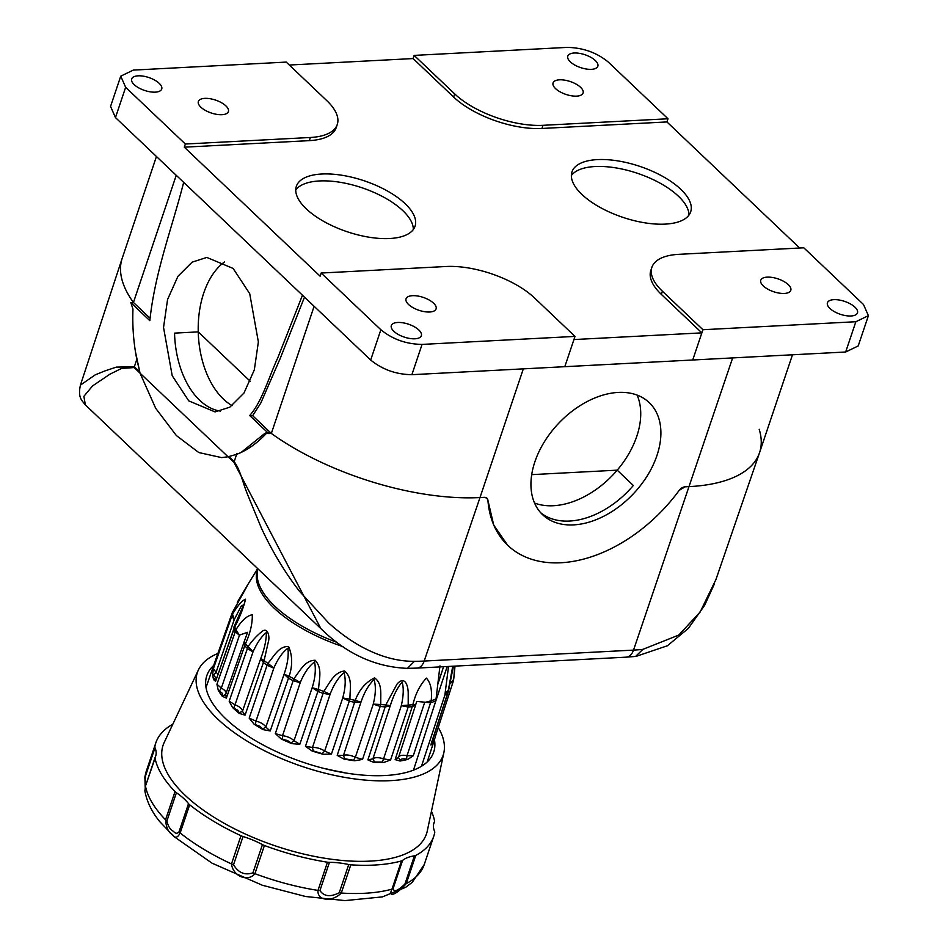 <?xml version="1.0" encoding="UTF-8"?>
<svg xmlns="http://www.w3.org/2000/svg" width="948" height="948" viewBox="0 0 948 948"><rect width="100%" height="100%" fill="white"/><g stroke="black" fill="none" stroke-linecap="round" stroke-linejoin="round"><path stroke-width="1.42" d="M531.698 474.64L617.207 470.161A77.357 51.358 133.5 0 1 553.454 505.722A77.357 51.358 133.5 0 1 534.554 503.056A77.357 51.358 133.5 0 0 553.454 505.722A77.357 51.358 133.5 0 0 621.378 464.97A77.357 51.358 133.5 0 0 637.115 395.091M573.635 524.884A77.357 51.358 133.5 0 0 647.448 475.529A77.357 51.358 133.5 0 0 649.19 402.58A77.357 51.358 133.5 0 0 618.203 392.425A77.357 51.358 133.5 0 0 544.389 441.792A77.357 51.358 133.5 0 0 542.647 514.74A77.357 51.358 133.5 0 0 573.635 524.884M220.529 411.1A77.357 47.388 -93 0 1 174.551 333.127L198.239 331.883A77.357 47.388 87 0 0 232.118 405.637A77.357 47.388 87 0 1 223.408 399.072A77.357 47.388 87 0 1 198.203 327.735A77.357 47.388 87 0 1 224.522 261.932M188.771 400.886L172.192 375.681L163.542 327.439L167.571 299.509L177.916 276.318L192.112 262.158L206.83 257.429L233.137 268.45L249.715 293.655L258.366 341.896L254.337 369.827L243.992 393.017L229.795 407.178L215.078 411.906L188.771 400.886M295.74 189.956A62.615 26.864 -161.4 0 1 343.757 182.94A62.615 26.864 -161.4 0 1 402.793 210.622A62.615 26.864 -161.4 0 1 413.328 229.523M306.275 208.856A62.615 26.864 -161.4 0 1 296.357 186.294A62.615 26.864 -161.4 0 1 342.074 175.285A62.615 26.864 -161.4 0 1 405.128 203.69A62.615 26.864 -161.4 0 1 415.046 226.24A62.615 26.864 -161.4 0 1 369.329 237.249A62.615 26.864 -161.4 0 1 306.275 208.856M571.36 175.534A62.615 26.864 -161.4 0 1 619.388 168.519A62.615 26.864 -161.4 0 1 678.413 196.2A62.615 26.864 -161.4 0 1 688.959 215.113M581.906 194.435A62.615 26.864 -161.4 0 1 571.976 171.884A62.615 26.864 -161.4 0 1 617.705 160.876A62.615 26.864 -161.4 0 1 680.759 189.268A62.615 26.864 -161.4 0 1 690.677 211.831A62.615 26.864 -161.4 0 1 644.96 222.839A62.615 26.864 -161.4 0 1 581.906 194.435M595.32 60.53A15.843 6.79 18.6 0 0 579.37 53.337A15.843 6.79 18.6 0 0 567.805 56.122A15.843 6.79 18.6 0 0 570.317 61.833A15.843 6.79 18.6 0 0 586.267 69.014A15.843 6.79 18.6 0 0 597.832 66.23A15.843 6.79 18.6 0 0 595.32 60.53M159.205 83.341A15.843 6.79 18.6 0 0 143.255 76.148A15.843 6.79 18.6 0 0 131.689 78.933A15.843 6.79 18.6 0 0 134.201 84.645A15.843 6.79 18.6 0 0 150.151 91.826A15.843 6.79 18.6 0 0 161.717 89.041A15.843 6.79 18.6 0 0 159.205 83.341M418.838 329.987A15.843 6.79 18.6 0 0 402.888 322.794A15.843 6.79 18.6 0 0 391.323 325.579A15.843 6.79 18.6 0 0 393.835 331.29A15.843 6.79 18.6 0 0 409.785 338.472A15.843 6.79 18.6 0 0 421.35 335.687A15.843 6.79 18.6 0 0 418.838 329.987M854.954 307.176A15.843 6.79 18.6 0 0 839.004 299.983A15.843 6.79 18.6 0 0 827.438 302.768A15.843 6.79 18.6 0 0 829.95 308.479A15.843 6.79 18.6 0 0 845.9 315.66A15.843 6.79 18.6 0 0 857.466 312.876A15.843 6.79 18.6 0 0 854.954 307.176M580.579 87.323A15.843 6.79 18.6 0 0 564.629 80.142A15.843 6.79 18.6 0 0 553.063 82.914A15.843 6.79 18.6 0 0 555.575 88.626A15.843 6.79 18.6 0 0 571.526 95.807A15.843 6.79 18.6 0 0 583.091 93.023A15.843 6.79 18.6 0 0 580.579 87.323M433.58 303.182A15.843 6.79 18.6 0 0 417.63 296.001A15.843 6.79 18.6 0 0 406.064 298.786A15.843 6.79 18.6 0 0 408.576 304.498A15.843 6.79 18.6 0 0 424.526 311.679A15.843 6.79 18.6 0 0 436.092 308.894A15.843 6.79 18.6 0 0 433.58 303.182M225.873 105.868A15.843 6.79 18.6 0 0 209.923 98.687A15.843 6.79 18.6 0 0 198.357 101.472A15.843 6.79 18.6 0 0 200.869 107.183A15.843 6.79 18.6 0 0 216.819 114.364A15.843 6.79 18.6 0 0 228.385 111.58A15.843 6.79 18.6 0 0 225.873 105.868M788.286 284.637A15.843 6.79 18.6 0 0 772.336 277.456A15.843 6.79 18.6 0 0 760.77 280.241A15.843 6.79 18.6 0 0 763.282 285.941A15.843 6.79 18.6 0 0 779.232 293.122A15.843 6.79 18.6 0 0 790.798 290.337A15.843 6.79 18.6 0 0 788.286 284.637M759.194 429.29A173.129 74.264 -161.4 0 1 759.49 452.848A173.129 74.264 -161.4 0 1 689.338 486.608L685.037 486.834L689.338 486.608A173.129 74.264 18.6 0 0 759.549 452.658L792.492 354.777M156.444 156.515L122.197 258.306A173.129 74.264 18.6 0 0 133.443 302.459L149.322 317.544M130.812 302.602L133.443 302.459A173.129 74.264 -161.4 0 1 122.126 258.496L80.402 385.172L95.144 374.898L104.873 370.929L116.355 367.113L134.343 366.793A14.73 9.776 133.5 0 0 134.118 367.551L121.463 368.476L109.956 374.164L92.584 385.907L83.874 396.323L85.356 404.891L320.886 628.631L233.978 462.411L228.053 456.782L221.631 457.6L198.796 452.551L176.375 435.559L155.673 408.28L140.043 373.168L136.678 358.688C133.526 342.358 132.293 325.828 132.969 309.084L130.812 302.602L149.831 320.661C154.951 271.946 172.086 227.899 183.675 182.372L115.466 117.576L110.561 106.437L120.752 76.16L133.301 70.093L286.225 62.094L326.764 100.595A66.301 28.44 -161.4 0 1 337.263 124.484A66.301 28.44 -161.4 0 1 310.375 137.484L185.358 144.025L125.646 87.299L120.752 76.16M523.32 368.855L479.996 497.558L484.298 497.333L479.996 497.558A173.129 74.264 -161.4 0 1 271.329 433.449A173.129 74.264 18.6 0 0 479.996 497.558L424.183 661.052A14.73 9.03 87 0 1 416.99 668.103L406.87 668.352M237.154 454.128L237.012 453.369L236.692 454.305M651.88 267.336L650.826 270.488A66.301 28.44 18.6 0 0 661.337 294.378L701.852 332.866L692.727 359.991L702.918 329.726L662.391 291.214A66.301 28.44 -161.4 0 1 651.88 267.336A66.301 28.44 -161.4 0 1 678.78 254.337L803.797 247.795L863.498 304.509L868.404 315.66L858.213 345.937L845.663 352.004L411.882 374.685C396.086 374.448 382.352 369.554 370.68 360.027L302.471 295.231L277.752 357.917C268.77 377.245 261.921 401.964 249.679 415.52L252.737 415.544L260.747 403.137L280.181 358.51L304.498 297.162M289.33 65.033L413.103 58.563L453.63 97.052A66.301 28.44 18.6 0 0 541.912 128.466L666.93 121.937L667.985 118.773L542.967 125.314A66.301 28.44 -161.4 0 1 454.685 93.899L414.158 55.399L567.082 47.4C582.878 47.649 596.612 52.531 608.284 62.058L667.985 118.773M413.091 58.563L414.158 55.399M666.93 121.937L799.65 248.009M701.852 332.866L573.943 339.562M380.871 329.75L321.159 273.036L446.176 266.495A66.301 28.44 -161.4 0 1 534.471 297.909L574.998 336.41L422.061 344.408C406.265 344.171 392.531 339.289 380.871 329.75L370.68 360.027M185.358 144.025L184.291 147.177L320.104 276.188L321.159 273.036M184.291 147.177L309.309 140.636A66.301 28.44 18.6 0 0 336.208 127.636L337.263 124.484M564.807 366.686L574.998 336.41M868.404 315.66L855.854 321.728L702.918 329.726M176.233 175.309L133.443 302.459M314.12 306.299L271.329 433.449L268.521 432.537M252.5 415.556L271.329 433.449L268.699 433.591L249.679 415.52M507.583 545.159L493.73 525.085L487.936 500.437A6.636 4.396 133.5 0 0 486.964 498.21A6.636 4.396 133.5 0 0 484.298 497.333L486.952 498.198L487.936 500.437A132.602 88.034 -46.5 0 0 507.773 545.337A132.602 88.034 -46.5 0 0 679.124 490.448A6.636 4.396 133.5 0 1 685.037 486.834L679.112 490.436M241.219 452.362L264.291 433.829L266.447 432.644L268.699 433.591M134.118 367.551L228.053 456.782L221.631 457.6L198.796 452.551L176.375 435.559L155.673 408.28L140.043 373.168L135.434 351.661M261.648 631.818C267.241 626.415 270.168 636.049 268.367 641.76L264.077 660.614L245.046 715.148L239.275 713.406A116.462 49.96 -161.4 0 1 232.461 707.433L229.179 701.236L248.056 646.572C252.512 640.315 257.038 635.397 261.648 631.818M244.098 641.808L245.449 643.704A115.668 49.616 18.6 0 0 248.056 646.572L253.08 651.691C257.287 642.519 261.719 636.144 266.376 632.565C266.352 640.184 264.492 648.811 260.783 658.433L264.077 660.614A115.668 49.616 18.6 0 0 267.881 663.375C274.327 655.945 278.985 645.979 288.595 646.548C292.494 655.649 292.659 665.567 289.116 676.315L270.216 730.955L263.106 729.628A116.462 49.96 -161.4 0 1 254.064 724.13L249.182 718.146L267.087 665.235L267.881 663.375L273.901 667.937L255.984 721.096L249.182 718.146M273.901 667.937C277.989 658.611 282.67 652.034 287.943 648.195C288.796 655.743 287.517 664.394 284.104 674.158L289.116 676.315A115.668 49.616 18.6 0 0 293.809 678.732C299.675 671.611 304.616 660.306 315.151 660.27C322.699 668.613 319.049 678.934 318.54 689.528L299.817 744.287L291.877 743.647A116.462 49.96 -161.4 0 1 281.355 739.061L275.323 733.598L293.809 678.732L300.291 682.513L282.516 735.719L275.323 733.598M300.291 682.513C304.178 673.021 308.941 666.171 314.558 661.941C316.051 669.252 315.257 677.832 312.176 687.703L318.54 689.528A115.668 49.616 18.6 0 0 323.742 691.424C329.335 683.804 333.72 672.215 344.598 670.994C352.917 678.294 349.788 688.781 349.966 699.186L331.445 754.027L323.256 754.312A116.462 49.96 -161.4 0 1 312.105 751.017L305.469 746.337L323.742 691.424L330.117 694.232L312.496 747.462L305.469 746.337M330.117 694.232C333.743 684.586 338.389 677.405 344.053 672.689C345.937 679.621 345.487 688.047 342.714 697.965L349.966 699.186A115.668 49.616 18.6 0 0 355.251 700.394C359.162 689.848 365.584 682.335 374.543 677.856C382.814 683.757 380.278 694.446 380.835 704.506L362.527 759.419L354.706 760.782A116.462 49.96 -161.4 0 1 343.828 759.028L337.192 755.355L355.251 700.394L360.963 702.148L343.472 755.378L337.192 755.355M360.963 702.148C364.269 692.372 368.642 684.847 374.057 679.55C376.012 685.996 375.752 694.185 373.251 704.115L380.835 704.506A115.668 49.616 18.6 0 0 385.789 704.933L397.046 684.053C404.666 675.45 408.043 685.096 408.209 692.727L408.197 707.018L390.576 760.012L383.691 762.512A116.462 49.96 -161.4 0 1 373.95 762.465L367.907 759.893L385.789 704.933L390.315 705.608L372.931 758.815L367.907 759.893M390.315 705.608C393.325 695.737 397.259 687.869 402.118 682.015C403.836 687.893 403.575 695.785 401.312 705.668L408.671 705.063A115.668 49.616 18.6 0 0 412.878 704.672C415.508 693.77 420.011 684.93 426.375 678.14C430.688 682.619 432.288 690.18 431.186 700.797L413.292 755.757L407.841 759.372A116.462 49.96 -161.4 0 1 400.044 761.019L395.15 759.597L412.878 704.672L415.686 704.779L416.753 701.437L430.759 702.752A115.905 49.711 -161.4 0 0 435.843 700.738L439.967 665.887M448.523 666.456L444.861 695.192L421.457 766.292M435.914 734.676L434.385 739.878A116.462 49.96 -161.4 0 1 432.158 744.393L430.795 744.986L447.966 692.159L452.741 666.231M454.649 666.136L453.879 677.725A115.668 49.616 -161.4 0 1 453.618 679.586L453.215 681.494L449.921 683.555L453.618 679.586M238.055 601.091L247.274 585.651L231.976 613.498L213.869 664.892A116.462 49.96 -161.4 0 1 215.018 662.225M213.798 665.745L214.852 664.738M325.152 768.757L326.989 769.029A116.592 50.007 18.6 0 0 344.468 772.561M413.494 770.143L435.843 700.738M226.347 698.119L222.318 696.294A116.462 49.96 -161.4 0 1 218.277 690.334L216.926 684.243L235.945 629.697C241.444 620.715 246.907 615.738 252.31 614.742C252.452 623.867 250.165 633.525 245.449 643.704L226.347 698.119L225.743 694.6L222.662 695.785L222.543 693.509L219.403 690.974L221.334 688.094L216.926 684.243M215.623 681.268L213.62 679.68A116.462 49.96 -161.4 0 1 212.672 674.218L213.418 668.541L232.521 614.114C237.829 605.393 242.167 600.428 245.532 599.219C243.494 607.846 239.903 617.101 234.737 626.948L215.623 681.268L233.907 628.773A115.905 49.711 -161.4 0 0 235.104 631.498L239.429 635.314L221.334 688.094A9.966 4.278 18.6 0 1 225.588 691.53A9.966 4.278 18.6 0 1 226.193 692.893M427.204 761.943L434.599 739.239L432.501 740.187M322.225 753.648L313.219 750.97L312.496 747.462A9.966 4.278 18.6 0 1 324.654 751.065L322.225 753.648L323.256 754.312M353.486 760.201L344.693 758.791L343.472 755.378A9.966 4.278 18.6 0 1 355.334 757.286L353.486 760.201L354.706 760.782M382.364 762.085L374.507 762.038L372.931 758.815A9.966 4.278 18.6 0 1 383.537 758.874L382.364 762.085L383.691 762.512M413.292 755.757L407 755.71L406.526 759.123C402.9 758.459 400.803 758.898 400.234 760.45L398.504 757.511L415.686 704.779M433.058 709.388L447.183 666.527M232.213 612.894L231.976 613.498A115.905 49.711 -161.4 0 0 231.679 615.88L234.227 619.684L232.521 614.114A115.668 49.616 18.6 0 1 232.829 611.709L246.587 587.108M234.322 619.447L241.112 606.293L243.755 604.67L233.824 627.244M234.737 626.948L235.388 625.621L234.737 626.948A115.668 49.616 18.6 0 0 235.945 629.697L239.429 635.314M239.524 635.077L247.535 632.316L225.34 695.287M253.08 651.691L235.021 704.791L229.179 701.236M260.783 658.433L263.319 662.498A115.905 49.711 -161.4 0 0 267.087 665.235L273.794 668.174M284.104 674.158L288.417 678.223A115.905 49.711 -161.4 0 0 293.074 680.628L300.196 682.761M312.176 687.703L317.9 691.471A115.905 49.711 -161.4 0 0 323.055 693.344L330.023 694.481M342.714 697.965L349.385 701.141A115.905 49.711 -161.4 0 0 354.635 702.35L360.868 702.397M373.251 704.115L380.314 706.473A115.905 49.711 -161.4 0 0 385.232 706.9L390.232 705.869M401.312 705.668L408.197 707.018A115.905 49.711 -161.4 0 0 412.368 706.639L415.734 704.601M424.633 702.492L431.186 700.797A115.668 49.616 18.6 0 0 436.258 698.795M246.764 586.314L257.678 568.587M237.237 602.833L237.782 601.482L237.273 603.698M453.381 666.195L449.98 683.318M445.287 693.237A115.668 49.616 -161.4 0 0 448.38 690.215L447.966 692.159A115.905 49.711 -161.4 0 1 444.861 695.192M414.418 855.831L404.926 884.034C397.887 890.824 393.941 892.352 393.112 888.596L402.604 860.393A50.09 21.484 -161.4 0 1 414.418 855.831A7.371 3.164 -161.4 0 0 415.757 855.416L406.265 883.619C396.655 894.675 387.602 898.171 391.986 889.141L401.478 860.938A146.608 62.888 18.6 0 1 350.784 864.837A7.371 3.164 -161.4 0 1 348.734 864.54L339.242 892.743C330.378 897.235 323.943 896.512 319.938 890.563L329.43 862.36A7.371 3.164 -161.4 0 1 327.475 862.206A146.608 62.888 18.6 0 1 264.409 845.486A7.371 3.164 -161.4 0 1 262.442 844.609L252.95 872.8C244.892 875.549 238.422 872.859 233.54 864.718L243.032 836.515A7.371 3.164 -161.4 0 1 240.982 835.721A146.608 62.888 18.6 0 1 189.659 804.781A7.371 3.164 -161.4 0 1 188.51 803.643L179.018 831.846C177.323 833.849 175.451 833.683 173.425 831.337C170.095 829.453 167.926 825.992 166.919 820.932L176.411 792.729A7.371 3.164 -161.4 0 1 175.25 791.805A7.371 3.164 -161.4 0 1 175.036 791.604A146.608 62.888 18.6 0 1 155.057 758.258A7.371 3.164 -161.4 0 1 155.093 757.476A7.371 3.164 -161.4 0 1 155.164 757.298A50.09 21.484 -161.4 0 0 155.685 756.066A50.09 21.484 -161.4 0 0 154.998 747.735A7.371 3.164 -161.4 0 1 154.844 746.704A146.608 62.888 18.6 0 1 155.851 742.794L146.359 770.997A146.608 62.888 18.6 0 0 145.352 774.907L154.844 746.704M350.784 864.837L341.292 893.04C331.859 902.46 317.082 900.79 317.983 890.409L327.475 862.206M264.409 845.486L254.917 873.689C247.76 882.41 232.9 876.225 231.49 863.924L240.982 835.721M189.659 804.781L180.167 832.984C177.572 837.996 175.013 838.518 172.453 834.548C168.531 832.688 166.232 827.77 165.544 819.807L166.919 820.932M434.433 739.748A119.709 51.346 -161.4 0 1 433.686 752.143A119.709 51.346 -161.4 0 1 346.198 773.07A119.709 51.346 -161.4 0 1 225.778 718.809A119.709 51.346 -161.4 0 1 206.771 675.782A119.709 51.346 -161.4 0 1 213.667 665.46M218.099 653.373A129.663 55.612 18.6 0 0 198.416 669.928A129.663 55.612 18.6 0 0 217.922 719.212A129.663 55.612 18.6 0 0 351.495 778.474A129.663 55.612 18.6 0 0 443.889 752.534A129.663 55.612 18.6 0 0 438.249 727.519M198.416 669.928L164.205 742.462A138.953 59.605 18.6 0 0 185.121 795.289A138.953 59.605 18.6 0 0 328.257 858.793A138.953 59.605 18.6 0 0 427.275 830.993L443.889 752.534M176.411 792.729A50.09 21.484 -161.4 0 1 184.303 799.022A50.09 21.484 -161.4 0 1 188.51 803.643M172.809 724.236A146.608 62.888 18.6 0 0 155.851 742.794M243.032 836.515A50.09 21.484 -161.4 0 1 262.442 844.609M329.43 862.36A50.09 21.484 -161.4 0 1 348.734 864.54M402.604 860.393A7.371 3.164 -161.4 0 1 401.478 860.938M415.757 855.416A146.608 62.888 18.6 0 0 433.734 836.314A146.608 62.888 18.6 0 0 434.741 832.391A7.371 3.164 -161.4 0 0 434.587 831.372A50.09 21.484 -161.4 0 1 433.9 823.03A50.09 21.484 -161.4 0 1 434.421 821.809L433.568 824.322M431.447 811.275A146.608 62.888 18.6 0 1 434.528 820.85A7.371 3.164 -161.4 0 1 434.492 821.62A7.371 3.164 -161.4 0 1 434.421 821.809M155.057 758.258L145.672 785.501C144.973 788.618 144.925 785.43 145.506 775.938L154.998 747.735M175.036 791.604L165.544 819.807A146.608 62.888 18.6 0 1 145.565 786.461L144.866 790.869L145.601 785.679L155.093 757.476M144.724 778.047L145.506 775.938M540.704 512.738A77.357 51.358 133.5 0 0 569.594 521.044A77.357 51.358 133.5 0 0 633.335 485.483L617.207 470.161M323.92 631.463L320.886 628.631M267.407 432.786L266.033 433.746C256.707 443.581 246.907 450.442 236.633 454.329L228.053 456.782M233.978 462.411A14.73 9.776 -46.5 0 1 234.203 461.664C240.579 470.54 242.19 481.134 247.452 494.252L261.399 528.095C272.218 551.369 284.886 572.402 299.402 591.185L328.672 622.978C340.249 633.359 351.815 641.606 363.38 647.685C380.966 656.905 397.97 661.455 414.418 661.325L407.403 668.376M80.355 385.326L80.402 385.172C77.724 398.041 81.978 400.4 85.367 404.891M642.827 649.38A172.015 73.778 -161.4 0 1 633.525 650.103A14.73 9.03 -93 0 1 626.32 657.154L635.634 656.431L642.827 649.38L678.709 635.101L700.098 612.1L715.93 579.56L759.49 452.848M198.239 331.883L250.296 381.333M541.912 128.466L542.967 125.314M453.63 97.052L454.685 93.899M183.675 182.372L302.471 295.231M115.466 117.576L125.646 87.299M309.309 140.636L310.375 137.484M411.882 374.685L422.061 344.408M661.337 294.378L662.391 291.214M845.663 352.004L855.854 321.728M732.65 357.906L633.525 650.103L424.183 661.052A172.015 73.778 -161.4 0 1 414.418 661.325M264.291 433.829L266.033 433.746M215.587 679.621L214.307 679.337L215.552 677.5L213.549 674.917L216.037 672.393L213.418 668.541M217.613 673.815A9.966 4.278 18.6 0 0 216.037 672.393L234.227 619.684M233.741 707.955L235.021 704.791A9.966 4.278 18.6 0 1 240.472 707.883A9.966 4.278 18.6 0 1 242.451 711.296L239.24 712.778L237.782 710.253L232.461 707.433M255.403 724.485L255.984 721.096A9.966 4.278 18.6 0 1 262.193 723.62A9.966 4.278 18.6 0 1 265.831 727.104L262.691 728.929L260.001 726.346L254.064 724.13M282.623 739.227L282.516 735.719A9.966 4.278 18.6 0 1 288.998 737.449A9.966 4.278 18.6 0 1 293.987 740.72L291.131 742.924L287.422 740.506L281.355 739.061M257.998 568.895A105.264 45.149 18.6 0 0 274.861 606.234A105.264 45.149 18.6 0 0 337.132 642.424M343.081 646.678A105.489 45.243 -161.4 0 1 274.067 608.095A105.489 45.243 -161.4 0 1 257.844 568.753M252.986 651.928L247.238 648.396A115.905 49.711 -161.4 0 1 244.643 645.552L244.003 642.057M232.9 611.389L213.916 665.46M212.672 674.218L213.549 674.917M214.307 679.337L213.62 679.68M218.277 690.334L219.403 690.974M239.24 712.778L239.275 713.406M245.046 715.148L242.451 711.296L260.7 658.694M262.691 728.929L263.106 729.628M270.216 730.955L265.831 727.104L284.033 674.419M291.131 742.924L291.877 743.647M299.817 744.287L293.987 740.72L312.105 687.952M312.105 751.017L313.219 750.97M331.445 754.027L324.654 751.065L342.655 698.226M343.828 759.028L344.693 758.791M362.527 759.419L355.334 757.286L373.192 704.376M390.576 760.012L383.537 758.874L401.253 705.928M398.504 757.511L395.15 759.597M406.526 759.123L407.841 759.372M398.563 757.262A9.966 4.278 18.6 0 1 407 755.71L424.562 702.741M236.016 605.902L236.822 604.48M432.158 744.393L431.601 743.682M432.809 739.239L433.402 740.033M453.215 681.494L435.926 734.664L433.769 736.312M449.565 684.622L449.921 683.555M431.139 744.393L430.795 744.986M443.581 666.705L437.952 683.828M404.926 884.034L406.265 883.619A146.608 62.888 18.6 0 0 424.254 864.517L412.262 882.315L405.626 887.328L382.411 896.891L344.977 900.6L305.647 896.512L262.312 885.242L212.079 863.201L173.899 836.503L159.691 821.56C151.716 811.761 146.774 801.51 144.866 790.833M339.242 892.743L341.292 893.04A146.608 62.888 18.6 0 0 391.986 889.141L393.112 888.596M252.95 872.8L254.917 873.689A146.608 62.888 18.6 0 0 317.983 890.409L319.938 890.563M179.018 831.846L180.167 832.984A146.608 62.888 18.6 0 0 231.49 863.924L233.54 864.718M136.773 359.458L134.343 366.793L139.664 371.841M236.633 454.329L234.203 461.664L228.895 456.616M455.016 666.112L453.879 677.725M213.821 665.034L206.012 687.513M431.15 744.346L448.333 691.519M416.693 701.65L415.805 704.411M453.168 681.707L453.511 680.332M237.782 601.482L246.895 586.089M452.907 666.219L448.748 689.765M433.734 836.314L424.254 864.517M144.89 776.779L146.359 770.997M434.492 821.62L433.556 824.416M145.174 787.302L144.902 776.696M626.32 657.154L416.99 668.103M321.052 628.785C346.648 653.907 375.432 667.096 407.403 668.352M636.12 656.36L667.392 645.766L688.378 628.37L704.554 605.44L714.105 584.608"/></g></svg>
